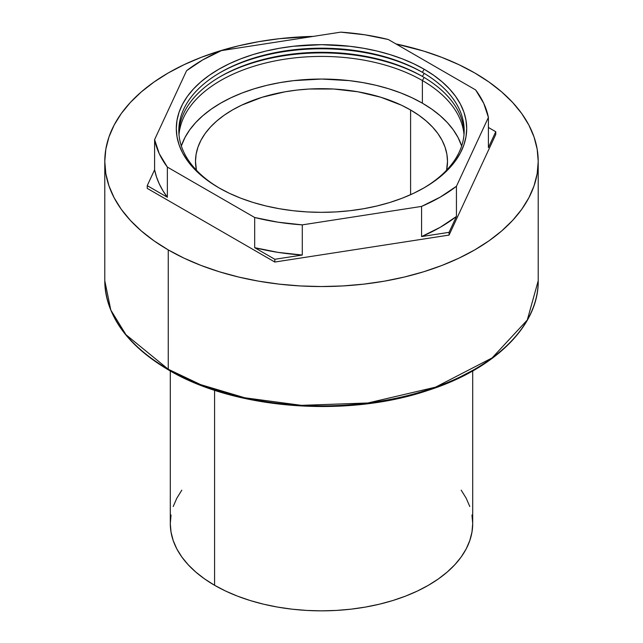 <?xml version="1.0" encoding="UTF-8"?>
<svg xmlns="http://www.w3.org/2000/svg" width="643" height="643" viewBox="0 0 643 643"><rect width="100%" height="100%" fill="white"/><g stroke="black" fill="none" stroke-linecap="round" stroke-linejoin="round"><path stroke-width="0.96" d="M168.257 249.902L168.257 369.243A216.715 125.12 0 0 0 404.431 396.361A216.715 125.12 0 0 0 538.215 280.766L527.276 320.021L492.144 357.894L435.552 387.158L367.852 402.992L301.422 405.347L244.678 397.76L200.552 384.586L168.257 369.243A1.68 0.973 120 0 0 168.603 370.006A1.68 0.973 -60 0 1 168.257 369.243L125.94 334.69L110.821 310.095L104.785 280.766A216.715 125.12 0 0 0 168.257 369.243L168.257 249.902A216.715 125.12 180 0 1 104.785 161.425A216.715 125.12 180 0 1 313.254 36.394L279.223 38.709L258.59 41.699L238.569 45.83L219.343 51.078L201.098 57.396L184.019 64.71L168.257 72.956L153.974 82.055L141.307 91.917L130.376 102.446L121.278 113.546L114.116 125.104L108.948 137.015L105.83 149.16L104.785 161.425L105.83 173.69L108.948 185.835L114.116 197.747L121.278 209.313L130.376 220.412L141.307 230.941L153.974 240.804L168.257 249.902L184.019 258.148L201.098 265.463L219.343 271.772L238.569 277.02L258.59 281.16L279.223 284.142L300.257 285.942L321.5 286.545L342.743 285.942L363.777 284.142L384.41 281.16L404.431 277.02L423.657 271.772L441.902 265.463L458.981 258.148L474.743 249.902L489.026 240.804L501.693 230.941L512.624 220.412L521.722 209.313L528.884 197.747L534.052 185.835L537.17 173.69L538.215 161.425A216.715 125.12 180 0 1 404.431 277.02A216.715 125.12 180 0 1 168.257 249.902M474.743 72.956A216.715 125.12 180 0 1 538.215 161.425L537.17 149.16L534.052 137.015L528.884 125.104L521.722 113.546L512.624 102.446L501.693 91.917L489.026 82.055L474.743 72.956L458.981 64.71L441.902 57.396L423.657 51.078L395.943 43.917A216.715 125.12 180 0 1 474.743 72.956M171.03 515.003L170.299 523.555L171.03 532.115L173.208 540.586L176.809 548.897L181.808 556.959L188.158 564.707L195.785 572.053L204.619 578.933L214.585 585.283L214.585 390.253L214.585 585.283A151.201 87.295 0 0 0 379.362 604.203A151.201 87.295 0 0 0 472.701 523.555L471.97 515.003M410.596 109.993L410.596 194.7L410.596 109.993L401.433 105.195L380.897 97.27L358.079 91.812L333.854 89.031L309.146 89.031L296.921 90.084L284.921 91.812L262.103 97.27L241.567 105.195L232.404 109.993L224.102 115.282L216.739 121.013L210.382 127.137L205.093 133.591L200.929 140.311L197.923 147.239L196.107 154.296L195.504 161.425A125.996 72.747 180 0 1 273.283 94.224A125.996 72.747 180 0 1 410.596 109.993A125.996 72.747 180 0 1 447.496 161.425L446.893 154.296L445.077 147.239L442.071 140.311L437.907 133.591L432.618 127.137L426.261 121.013L418.898 115.282L410.596 109.993M196.42 170.202A125.996 72.747 180 0 1 195.504 161.425L196.42 170.202M422.387 103.177A142.682 82.376 0 0 0 279.544 82.69A142.682 82.376 0 0 0 181.342 145.993L184.967 137.514L189.677 129.902L195.665 122.596L202.867 115.66L211.209 109.165L220.613 103.177L230.982 97.752L242.234 92.938L254.242 88.782L266.901 85.318L280.083 82.601L293.666 80.632L321.5 79.049L349.334 80.632L362.917 82.601L376.099 85.318L388.758 88.782L400.766 92.938L412.018 97.752L422.387 103.177L422.387 80.544L422.387 103.177L431.791 109.165L440.134 115.66L447.335 122.596L453.323 129.902L458.033 137.514L461.658 145.993A142.682 82.376 0 0 0 422.387 103.177M178.995 134.676A142.682 82.376 180 0 1 270.213 61.929A142.682 82.376 180 0 1 422.387 80.544A142.682 82.376 0 0 0 270.213 61.929A142.682 82.376 0 0 0 178.995 134.676M424.163 77.473L422.387 80.544L424.163 77.473M219.721 76.943A145.197 83.831 180 0 1 423.279 76.943A145.197 83.831 0 0 0 219.721 76.943M178.867 132.619A142.682 82.376 180 0 1 220.605 76.429A142.682 82.376 180 0 1 422.387 76.429A142.682 82.376 0 0 0 268.549 58.183A142.682 82.376 0 0 0 178.867 132.619M424.163 73.358L422.387 76.429L424.163 73.358M219.721 72.828A145.197 83.831 180 0 1 423.279 72.828A145.197 83.831 0 0 0 219.721 72.828M219.721 188.295A142.682 82.376 180 0 1 220.605 72.313A142.682 82.376 180 0 1 422.387 72.313A142.682 82.376 0 0 0 221.055 72.056A142.682 82.376 0 0 0 219.721 188.295M424.171 69.227L422.387 72.313L424.171 69.227L413.618 63.705L402.172 58.802L389.947 54.575L377.063 51.054L363.649 48.289L349.824 46.288L321.5 44.672L293.176 46.288L279.351 48.289L265.937 51.054L253.053 54.575L240.828 58.802L229.382 63.705L218.829 69.227L209.256 75.327L200.769 81.934L193.447 88.991L187.354 96.426L182.556 104.174L179.092 112.155L177.002 120.289L176.303 128.504L177.002 136.726L179.092 144.86L182.556 152.841L187.354 160.589L193.447 168.024L200.769 175.081L209.256 181.688L218.829 187.78A145.197 83.831 180 0 1 218.829 69.227A145.197 83.831 180 0 1 424.171 69.227A145.197 83.831 180 0 1 424.171 187.78L433.744 181.688L442.231 175.081L449.553 168.024L455.646 160.589L460.444 152.841L463.908 144.86L465.998 136.726L466.697 128.504L465.998 120.289L463.908 112.155L460.444 104.174L455.646 96.426L449.553 88.991L442.231 81.934L433.744 75.327L424.171 69.227M167.357 167.084A168 96.997 180 0 1 154.601 139.595L154.601 169.776A168 96.997 0 0 0 167.357 197.256L167.357 167.084L159.223 153.613L154.601 139.595L186.566 70.722A168 96.997 180 0 1 221.417 50.604L340.71 32.15A168 96.997 180 0 1 388.316 39.512L475.643 89.932A168 96.997 180 0 1 488.399 117.42L488.399 147.593L488.399 117.42L456.434 186.285A168 96.997 180 0 1 421.583 206.411L421.583 236.584A168 96.997 0 0 0 456.434 216.466L456.434 186.285L440.294 197.088L421.583 206.411L302.29 224.865A168 96.997 180 0 1 254.684 217.495L254.684 247.676A168 96.997 0 0 0 302.29 255.038L302.29 224.865L278.017 222.197L254.684 217.495L167.357 167.084L167.357 197.256L147.239 185.642L154.601 169.776L156.466 176.833L159.223 183.785L162.864 190.609L167.357 197.256L147.239 185.642L154.601 169.776L154.601 139.595L186.566 70.722L202.706 59.92L221.417 50.604L340.71 32.15L364.983 34.818L388.316 39.512L475.643 89.932L483.777 103.402L488.399 117.42L456.434 186.285L456.434 216.466L449.071 232.332L421.583 236.584L440.294 227.268L456.434 216.466L449.071 232.332L421.583 236.584L421.583 206.411L302.29 224.865L302.29 255.038L274.81 259.29L254.684 247.676L278.017 252.369L302.29 255.038L274.81 259.29L254.684 247.676L254.684 217.495L167.357 167.084M218.829 187.78L229.382 193.31L240.828 198.213L253.053 202.441L265.937 205.953L279.351 208.726L293.176 210.727L307.266 211.933L321.5 212.335L335.734 211.933L349.824 210.727L363.649 208.726L377.063 205.953L389.947 202.441L402.172 198.213L413.618 193.31L424.171 187.78A145.197 83.831 180 0 1 218.829 187.78M488.399 127.475L495.761 131.727L488.399 147.593L495.761 131.727L495.761 134.467L449.071 235.081L274.81 262.039L147.239 188.383L147.239 185.642L147.239 188.383L274.81 262.039L274.81 259.29L274.81 262.039L449.071 235.081L449.071 232.332L449.071 235.081L495.761 134.467L495.761 131.727L488.399 127.475M423.279 188.295A142.682 82.376 0 0 0 422.387 72.313A142.682 82.376 180 0 1 422.395 72.313A142.682 82.376 180 0 1 423.271 188.295M464.133 132.619A142.682 82.376 0 0 0 422.387 76.429A142.682 82.376 180 0 1 422.395 76.429A142.682 82.376 180 0 1 464.133 132.619M464.005 134.676A142.682 82.376 0 0 0 422.387 80.544A142.682 82.376 180 0 1 464.005 134.676M446.58 170.202L447.496 161.425A125.996 72.747 180 0 1 446.58 170.202M181.808 490.151L176.809 498.221L173.208 506.523M170.299 370.979L170.299 523.555A151.201 87.295 0 0 0 214.585 585.283L225.58 591.038L237.5 596.141L250.223 600.546L263.638 604.203L277.607 607.088L292.002 609.17L306.679 610.432L321.5 610.85L336.321 610.432L350.998 609.17L365.393 607.088L379.362 604.203L392.777 600.546L405.5 596.141L417.42 591.038L428.415 585.283L438.381 578.933L447.215 572.053L454.842 564.707L461.192 556.959L466.191 548.897L469.792 540.586L471.97 532.115L472.701 523.555L472.701 370.979M469.792 506.523L466.191 498.221L461.192 490.151M185.08 378.108L202.031 385.366L220.131 391.627L239.212 396.835L259.081 400.943L279.552 403.9L300.426 405.693L321.5 406.288L342.574 405.693M363.448 403.9L383.919 400.943L403.788 396.835L422.869 391.627L440.969 385.366L457.92 378.108L473.553 369.926M169.447 369.926A1.68 0.973 -60 0 1 168.603 370.006C127.033 345.363 105.757 315.617 104.785 280.766L104.785 161.425M538.215 161.425L538.215 280.766C538.858 325.543 495.182 368.712 428.608 390.188C346.931 418.111 234.775 409.446 168.603 370.006"/></g></svg>
